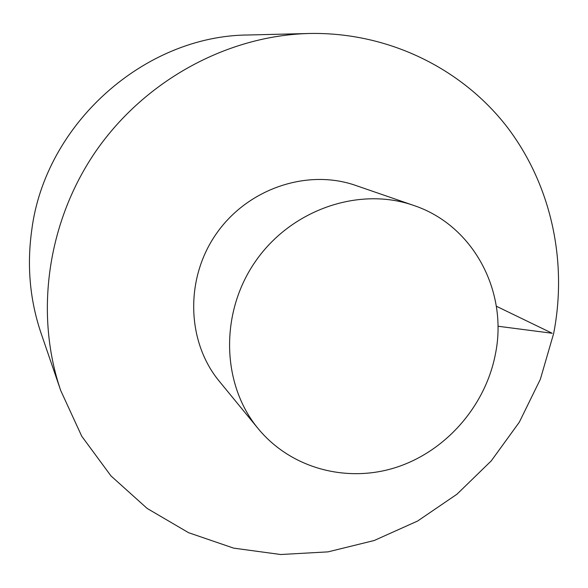 <?xml version="1.0" encoding="UTF-8"?>
<svg xmlns="http://www.w3.org/2000/svg" width="588" height="588" viewBox="0 0 588 588"><rect width="100%" height="100%" fill="white"/><g stroke="black" fill="none" stroke-linecap="round" stroke-linejoin="round"><path stroke-width="0.88" d="M309.17 33.487L248.849 34.979C144.832 35.273 44.945 123.796 31.678 230.606C26.783 266.188 29.944 300.483 41.16 333.492L60.733 390.572L81.739 436.215L111 475.942L147.132 508.422L188.572 532.691L233.649 548.134L280.689 554.513L328.038 551.867L374.152 540.526L417.568 521.056L456.986 494.199L491.237 460.896L519.314 422.191L540.35 379.282L553.661 333.455C567.736 261.3 551.287 184.228 506.29 125.942C460.999 68.054 387.69 31.862 309.17 33.487C228.004 35.515 145.795 79.696 96.417 150.432C47.261 221.323 34.413 313.764 60.733 390.572M413.585 205.396L355.637 185.418C307.34 168.491 247.599 188.564 216.266 233.818C184.735 278.925 186.683 341.922 219.339 381.318L258.22 428.703C291.214 468.732 347.265 483.358 396.65 467.225C446.071 451.011 485.335 405.977 495.346 354.424C508.377 291.971 473.619 225.285 413.585 205.396C359.305 186.345 291.442 209.438 255.611 261.19C219.544 312.779 221.485 384.434 258.22 428.703M497.94 326.237L552.183 333.264L496.316 306.216"/></g></svg>
